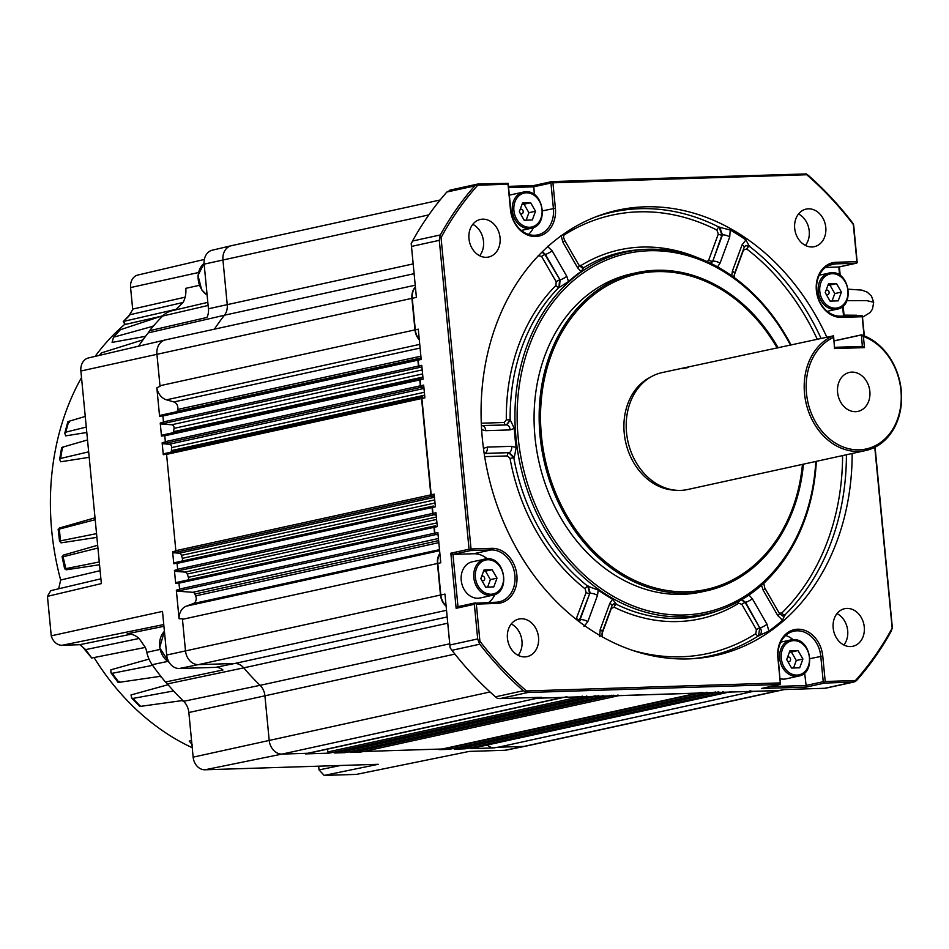 <?xml version="1.0" encoding="UTF-8"?>
<svg xmlns="http://www.w3.org/2000/svg" width="949" height="949" viewBox="0 0 949 949"><rect width="100%" height="100%" fill="white"/><g stroke="black" fill="none" stroke-linecap="round" stroke-linejoin="round"><path stroke-width="1.42" d="M851.822 372.115A19.953 16.038 77.6 0 0 849.45 372.411A19.953 16.038 77.6 0 0 837.789 393.871A19.953 16.038 77.6 0 0 855.63 411.676A19.953 16.038 77.6 0 0 857.991 411.38A19.953 16.038 77.6 0 0 869.664 389.92A19.953 16.038 77.6 0 0 851.822 372.115M825.784 227.404A19.241 15.457 77.6 0 0 806.128 209.1A19.241 15.457 77.6 0 0 794.693 228.389A19.241 15.457 77.6 0 0 814.349 246.681A19.241 15.457 77.6 0 0 825.784 227.404M805.404 245.423A19.241 15.457 77.6 0 0 809.224 231.022A19.241 15.457 77.6 0 0 798.524 213.988M521.155 618.76A19.241 15.457 77.6 0 0 518.878 619.045A19.241 15.457 77.6 0 0 507.62 639.733A19.241 15.457 77.6 0 0 524.833 656.898A19.241 15.457 77.6 0 0 527.11 656.625A19.241 15.457 77.6 0 0 538.356 635.925A19.241 15.457 77.6 0 0 521.155 618.76M500.064 237.748A19.241 15.457 77.6 0 0 480.396 219.444A19.241 15.457 77.6 0 0 468.972 238.733A19.241 15.457 77.6 0 0 488.628 257.025A19.241 15.457 77.6 0 0 500.064 237.748M479.672 255.767A19.241 15.457 77.6 0 0 483.504 241.366A19.241 15.457 77.6 0 0 472.792 224.332M846.876 608.416A19.241 15.457 77.6 0 0 844.598 608.7A19.241 15.457 77.6 0 0 833.352 629.389A19.241 15.457 77.6 0 0 850.553 646.566A19.241 15.457 77.6 0 0 852.831 646.281A19.241 15.457 77.6 0 0 864.088 625.581A19.241 15.457 77.6 0 0 846.876 608.416M846.698 315.958L845.915 315.068M520.099 209.646A2.313 1.851 -102.4 0 1 523.196 211.437A2.313 1.851 -102.4 0 1 520.028 212.991M519.661 212.351A2.313 1.851 -102.4 0 1 519.459 211.378M787.48 657.455A2.313 1.851 -102.4 0 1 790.576 659.247A2.313 1.851 -102.4 0 1 787.409 660.801M787.041 660.172A2.313 1.851 -102.4 0 1 786.84 659.187M780.197 678.701A18.517 14.887 77.6 0 0 783.862 679.128A18.517 14.887 77.6 0 0 786.057 678.855L798.643 676.091A18.517 14.887 -102.4 0 1 796.448 676.364A18.517 14.887 -102.4 0 1 779.876 659.84A18.517 14.887 -102.4 0 1 790.719 639.911A18.517 14.887 -102.4 0 1 792.913 639.638M825.986 290.524A2.313 1.851 -102.4 0 1 829.094 292.316A2.313 1.851 -102.4 0 1 825.927 293.87M825.559 293.229A2.313 1.851 -102.4 0 1 825.357 292.256M481.582 576.577A2.313 1.851 -102.4 0 1 484.69 578.368A2.313 1.851 -102.4 0 1 481.523 579.922M481.155 579.293A2.313 1.851 -102.4 0 1 480.941 578.309M492.745 595.213C510.681 592.401 505.153 557.063 487.086 558.747L472.234 561.784A18.517 14.887 77.6 0 0 461.404 581.713A18.517 14.887 77.6 0 0 477.964 598.25A18.517 14.887 77.6 0 0 480.158 597.977L492.745 595.213A18.517 14.887 -102.4 0 1 490.55 595.486A18.517 14.887 -102.4 0 1 473.978 578.961A18.517 14.887 -102.4 0 1 484.82 559.032A18.517 14.887 -102.4 0 1 487.015 558.759M833.59 335.804L662.094 372.589A59.846 48.102 77.6 0 0 627.087 436.979A59.846 48.102 77.6 0 0 680.611 490.384A59.846 48.102 77.6 0 0 687.693 489.506L865.69 450.538A59.846 48.102 77.6 0 0 901.55 394.879A59.846 48.102 77.6 0 0 861.467 334.843L863.4 336.48L864.48 347.619L834.539 348.568L833.59 335.804L834.539 348.568M834.1 340.845L861.467 334.843M833.388 335.744A59.846 48.102 77.6 0 0 805.891 402.305A59.846 48.102 77.6 0 0 858.608 451.416A59.846 48.102 77.6 0 0 865.69 450.538M777.184 348.046A161.437 129.764 77.6 0 0 656.506 271.639A161.437 129.764 77.6 0 0 541.44 435.84A161.437 129.764 77.6 0 0 687.325 591.773A161.437 129.764 77.6 0 0 802.451 464.381M803.435 464.168A162.86 130.915 -102.4 0 1 706.531 590.836A162.86 130.915 -102.4 0 1 687.242 593.232A162.86 130.915 -102.4 0 1 541.582 447.881A162.86 130.915 -102.4 0 1 636.862 272.66A162.86 130.915 -102.4 0 1 656.139 270.275A162.86 130.915 -102.4 0 1 778.168 347.832M706.531 590.836L701.453 591.951A162.86 130.915 -102.4 0 1 682.165 594.347A162.86 130.915 -102.4 0 1 536.505 448.996A162.86 130.915 -102.4 0 1 631.785 273.775L636.862 272.66M874.776 447.323L892.179 628.108A326.29 262.292 -102.4 0 1 855.452 680.528L825.215 681.489L822.759 656.056A27.782 22.337 77.6 0 0 797.658 629.223A27.782 22.337 77.6 0 0 777.848 657.479L780.303 682.912L526.481 690.967A326.29 262.292 -102.4 0 1 479.909 641.192L476.339 604.098L474.844 603.256L496.102 602.212A26.358 21.186 77.6 0 0 499.221 601.82A26.358 21.186 77.6 0 0 514.892 575.391A26.358 21.186 77.6 0 0 491.072 549.934L470.336 550.598L452.958 554.406L450.834 553.208L469.055 549.222L439.304 240.334L411.486 246.42L416.397 297.369L411.214 243.679L412.518 241.034L440.336 234.937A327.713 263.431 -102.4 0 1 474.678 185.933L446.86 192.018A327.713 263.431 77.6 0 0 412.518 241.034M487.193 558.747A26.358 21.186 77.6 0 0 473.681 553.741L452.958 554.406L457.987 606.66L475.081 602.935M476.339 604.098L497.062 603.434A27.782 22.337 77.6 0 0 516.873 575.177A27.782 22.337 77.6 0 0 491.76 548.344L471.036 548.996L441.048 237.618A326.29 262.292 -102.4 0 1 477.786 185.197L508.023 184.236L508.154 183.347L510.787 209.812A26.358 21.186 77.6 0 0 534.619 235.269A26.358 21.186 77.6 0 0 537.739 234.889A26.358 21.186 77.6 0 0 553.397 208.46L550.954 183.027L533.563 186.834L508.652 187.629M528.522 234.403A26.358 21.186 77.6 0 0 533.528 227.546M846.413 454.749A227.202 182.635 -102.4 0 1 784.847 614.94L782.545 620.207A227.724 183.062 -102.4 0 1 768.856 631.085L758.488 635.866A2.847 1.625 57.5 0 1 755.772 633.683L756.412 629.685L741.81 604.323L738.773 603.256A2.847 1.637 58.5 0 1 738.393 601.619M816.342 461.333A185.352 148.993 -102.4 0 1 722.367 609.068A185.352 148.993 -102.4 0 1 683.494 616.826A185.352 148.993 -102.4 0 1 516.268 440.538A185.352 148.993 -102.4 0 1 643.636 249.48A185.352 148.993 -102.4 0 1 648.096 249.255A185.352 148.993 -102.4 0 1 791.051 345.009M578.985 265.222L581.215 265.376A2.847 1.637 -121.5 0 0 583.908 267.582L581.073 271.556L577.573 267.713L562.911 242.232L561.073 235.364M568.51 281.533L559.471 287.31L560.052 279.896A5.694 1.246 -29.9 0 0 566.778 276.289L568.51 281.533A185.482 149.1 -102.4 0 1 581.073 271.556M559.471 287.31L558.973 287.381A185.992 149.515 77.6 0 0 510.147 419.778L514.334 428.438L510.123 429.909L485.769 430.68L481.641 429.672M516.173 447.525L514.263 457.525L509.222 452.614A5.694 3.357 -91.8 0 0 511.701 446.327L516.173 447.525A185.482 149.1 -102.4 0 1 514.334 428.438M514.263 457.525L513.789 457.679A185.992 149.515 77.6 0 0 587.739 586.174L598.226 590.1L597.502 595.414L587.822 621.666L583.991 626.506M602.141 636.803L602.235 632.2L611.915 605.96A5.694 2.112 -159.8 0 0 609.887 603.256L612.615 599.21A185.482 149.1 -102.4 0 1 598.226 590.1M612.615 599.21L616.328 604.276A185.992 149.515 77.6 0 0 679.259 618.404A185.992 149.515 77.6 0 0 718.274 610.622L722.367 609.068M826.828 337.18A227.974 183.252 77.6 0 0 644.846 206.823A227.974 183.252 77.6 0 0 597.028 216.36A227.974 183.252 77.6 0 0 486.896 468.735A227.974 183.252 77.6 0 0 688.381 658.903A227.974 183.252 77.6 0 0 693.873 658.63A227.974 183.252 77.6 0 0 852.155 453.503M815.772 461.463A183.667 147.641 -102.4 0 1 684.146 614.976A183.667 147.641 -102.4 0 1 518.166 437.572A183.667 147.641 -102.4 0 1 649.08 250.75A183.667 147.641 -102.4 0 1 790.481 345.139M508.023 184.236L510.467 209.67A27.782 22.337 77.6 0 0 535.58 236.503A27.782 22.337 77.6 0 0 555.379 208.246L552.935 182.813L551.44 181.971L550.954 183.027M173.192 432.697A2.847 2.289 77.6 0 0 173.537 431.676A251.485 202.161 -102.4 0 1 174.047 428.355A2.847 2.289 77.6 0 0 171.686 424.761L161.33 423.989A1.423 1.151 -102.4 0 1 160.227 423.017L163.477 422.068A1.423 1.151 -102.4 0 1 163.453 421.89L162.884 415.994A1.423 1.151 -102.4 0 1 162.872 415.816L159.586 416.314A1.423 1.151 -102.4 0 1 160.488 415.282L163.667 414.583M170.808 452.21A2.847 2.289 77.6 0 0 171.425 450.609A251.485 202.161 -102.4 0 1 171.674 447.596A2.847 2.289 77.6 0 0 169.302 444.215L163.228 443.764A1.423 1.151 -102.4 0 1 162.137 442.803L165.387 441.854A1.423 1.151 -102.4 0 1 165.351 441.665L164.782 435.781A1.423 1.151 -102.4 0 1 164.782 435.591L161.484 436.089A1.423 1.151 -102.4 0 1 162.398 435.057L165.565 434.369M181.888 561.096A2.847 2.289 77.6 0 0 182.338 558.332A251.485 202.161 -102.4 0 1 181.508 555.355A2.847 2.289 77.6 0 0 179.242 553.196L173.726 552.781A1.423 1.151 -102.4 0 1 172.635 551.82L175.885 550.871A1.423 1.151 -102.4 0 1 175.85 550.681L166.573 454.381A1.423 1.151 -102.4 0 1 166.573 454.191L163.275 454.69A1.423 1.151 -102.4 0 1 164.177 453.658L167.356 452.97M188.246 579.898A2.847 2.289 77.6 0 0 188.388 577.3A251.485 202.161 -102.4 0 1 187.25 574.038A2.847 2.289 77.6 0 0 185.043 572.093L175.518 571.381A1.423 1.151 -102.4 0 1 174.426 570.42L177.677 569.471A1.423 1.151 -102.4 0 1 177.641 569.281L177.072 563.398A1.423 1.151 -102.4 0 1 177.072 563.208L173.774 563.706A1.423 1.151 -102.4 0 1 174.675 562.674L177.854 561.986M176.324 590.195L179.076 618.736A14.247 11.459 -102.4 0 1 186.372 606.138L193.299 603.552A5.694 4.579 77.6 0 0 195.648 595.889A251.485 202.161 -102.4 0 1 194.853 594.027A2.847 2.289 77.6 0 0 192.742 592.306L177.427 591.156A1.423 1.151 -102.4 0 1 176.324 590.195L179.575 589.246A1.423 1.151 -102.4 0 1 179.551 589.056L178.981 583.172A1.423 1.151 -102.4 0 1 178.97 582.983L175.684 583.481A1.423 1.151 -102.4 0 1 176.585 582.461L179.764 581.761M337.251 752.332L592.247 696.495A1.423 1.151 77.6 0 0 592.425 696.483L337.429 752.308A1.423 1.151 -102.4 0 1 337.251 752.332L332.458 752.486A1.423 1.151 -102.4 0 1 332.304 752.474L328.805 753.162A1.423 1.151 -102.4 0 1 327.88 751.952L327.405 749.129M353.384 751.822L608.368 695.985A1.423 1.151 77.6 0 0 608.546 695.973L353.526 751.81A1.423 1.151 -102.4 0 1 353.384 751.822L348.58 751.976A1.423 1.151 -102.4 0 1 348.425 751.964L344.926 752.652A1.423 1.151 -102.4 0 1 344.001 751.442L343.906 750.896M442.246 748.998L697.242 693.161A1.423 1.151 77.6 0 0 697.408 693.15L442.412 748.975A1.423 1.151 -102.4 0 1 442.246 748.998L363.74 751.489A1.423 1.151 -102.4 0 1 363.586 751.489L360.086 752.166A1.423 1.151 -102.4 0 1 359.161 750.967L359.09 750.588M457.406 748.524L712.402 692.687A1.423 1.151 77.6 0 0 712.569 692.663L457.548 748.5A1.423 1.151 -102.4 0 1 457.406 748.524L452.602 748.666A1.423 1.151 -102.4 0 1 452.448 748.666L448.948 749.342A1.423 1.151 -102.4 0 1 448.023 748.144L447.952 747.765M473.527 748.002L728.524 692.177A1.423 1.151 77.6 0 0 728.69 692.153L473.693 747.99A1.423 1.151 -102.4 0 1 473.527 748.002L468.723 748.156A1.423 1.151 -102.4 0 1 468.569 748.156L465.069 748.832A1.423 1.151 -102.4 0 1 464.144 747.634L464.049 747.077M447.738 623.196L243.751 667.859A14.247 11.459 77.6 0 0 234.759 663.481L198.377 664.632A14.247 11.459 -102.4 0 1 185.494 650.872L182.457 619.329A14.247 11.459 -102.4 0 1 182.41 618.736L179.076 618.736M307.784 753.269L562.781 697.432A14.247 11.459 77.6 0 0 564.465 697.23L306.159 753.791A14.247 11.459 -102.4 0 1 305.542 753.897L308.259 753.245A14.247 11.459 -102.4 0 1 307.784 753.269L282.067 754.087A14.247 11.459 -102.4 0 1 269.196 740.327L264.901 695.688A14.247 11.459 77.6 0 0 260.085 685.332L449.731 643.802M148.993 659.092L110.831 669.828L110.974 672.865L112.243 673.304A246.704 198.317 77.6 0 0 119.016 682.355L159.99 676.364L161.65 677.372A250.607 201.461 77.6 0 0 165.434 682.011A15.421 12.396 -102.4 0 1 167.38 683.921L243.751 667.859A251.485 202.161 77.6 0 0 260.085 685.332M177.19 411.629A2.847 2.289 77.6 0 0 177.273 411.332A251.485 202.161 -102.4 0 1 177.7 409.434A5.694 4.579 77.6 0 0 173.892 401.961L166.502 399.826A14.247 11.459 -102.4 0 1 156.834 387.773L160.037 386.314A14.247 11.459 -102.4 0 1 159.966 385.733L156.929 354.191A14.247 11.459 -102.4 0 1 165.399 339.908L415.199 285.21M414.084 273.692L224.45 315.21A251.485 202.161 77.6 0 0 214.415 329.173M224.45 315.21A14.247 11.459 77.6 0 0 227.238 304.605L222.944 259.979A14.247 11.459 -102.4 0 1 231.414 245.696L440.111 200.002M523.907 746.412L778.904 690.575A14.247 11.459 77.6 0 0 780.588 690.362L525.592 746.199A14.247 11.459 -102.4 0 1 523.907 746.412L498.201 747.219A14.247 11.459 -102.4 0 1 497.715 747.231L493.8 747.919A14.247 11.459 -102.4 0 1 487.312 745.001M439.897 553.765A14.247 11.459 77.6 0 0 437.703 561.784L437.703 561.891A13.844 11.127 77.6 0 0 437.703 561.891A13.844 11.127 77.6 0 0 437.786 563.481L440.822 595.023A13.844 11.127 77.6 0 0 442.293 600.503A13.844 11.127 77.6 0 0 442.317 600.551M434.298 527.158A1.02 0.819 77.6 0 0 434.31 527.324L434.867 533.219A1.02 0.819 77.6 0 0 434.998 533.658L435.022 533.718A1.423 1.151 77.6 0 0 436.066 534.524L438.058 534.678M432.4 507.383A1.02 0.819 77.6 0 0 432.4 507.549L432.969 513.433A1.02 0.819 77.6 0 0 433.1 513.884M421.902 398.366A1.02 0.819 77.6 0 0 421.902 398.533L431.178 494.832A1.02 0.819 77.6 0 0 431.309 495.283M420.11 379.766A1.02 0.819 77.6 0 0 420.11 379.932L420.68 385.816A1.02 0.819 77.6 0 0 420.81 386.267M418.201 359.991A1.02 0.819 77.6 0 0 418.212 360.157L418.77 366.041A1.02 0.819 77.6 0 0 418.9 366.492M412.174 296.705A13.844 11.127 77.6 0 0 412.174 296.752A13.844 11.127 77.6 0 0 412.257 298.342L415.294 329.884A13.844 11.127 77.6 0 0 416.765 335.353A13.844 11.127 77.6 0 0 416.789 335.412M415.365 286.989A14.247 11.459 77.6 0 0 411.925 298.354L80.879 371.012L101.353 583.599L47.45 596.352L50.771 590.658L100.891 578.795M159.966 385.733L414.962 329.896L411.925 298.354M414.962 329.896A14.247 11.459 77.6 0 0 419.292 339.778M163.453 421.89L418.45 366.053L417.88 360.169A1.423 1.151 77.6 0 1 418.794 358.722L418.912 358.71M418.45 366.053A1.423 1.151 77.6 0 0 419.636 367.429L161.33 423.989M421.973 367.607L419.636 367.429M165.351 441.665L420.348 385.828L419.778 379.944A1.423 1.151 77.6 0 1 420.704 378.509L420.822 378.485M420.348 385.828A1.423 1.151 77.6 0 0 421.534 387.204L163.228 443.764M423.883 387.382L421.534 387.204M175.85 550.681L430.846 494.844L421.57 398.544A1.423 1.151 77.6 0 1 422.495 397.097L422.613 397.085M430.846 494.844A1.423 1.151 77.6 0 0 432.032 496.22L173.726 552.781M434.381 496.398L432.032 496.22M177.641 569.281L432.637 513.445L432.068 507.561A1.423 1.151 77.6 0 1 432.981 506.114L433.112 506.102M432.637 513.445A1.423 1.151 77.6 0 0 433.823 514.821L175.518 571.381M436.172 514.999L433.823 514.821M179.551 589.056L434.547 533.219L433.978 527.336A1.423 1.151 77.6 0 1 434.891 525.9L435.01 525.876M434.547 533.219A1.423 1.151 77.6 0 0 435.733 534.595L177.427 591.156M438.07 534.773L435.733 534.595M439.862 553.397A14.247 11.459 77.6 0 0 437.453 563.492L182.457 619.329M79.953 644.703L62.1 645.273A12.562 10.095 -102.4 0 1 51.246 635.83L162.493 611.405L166.704 655.035L440.49 595.035L437.453 563.492M440.49 595.035A14.247 11.459 77.6 0 0 446.101 606.114M533.089 697.539A14.247 11.459 77.6 0 0 537.063 698.25L282.067 754.087M562.781 697.432L537.063 698.25M586.435 696.068A1.423 1.151 77.6 0 0 587.455 696.649L332.458 752.486M592.247 696.495L587.455 696.649M602.568 695.558A1.423 1.151 77.6 0 0 603.576 696.139L348.58 751.976M608.368 695.985L603.576 696.139M617.728 695.071A1.423 1.151 77.6 0 0 618.736 695.664L363.74 751.489M697.242 693.161L618.736 695.664M706.59 692.248A1.423 1.151 77.6 0 0 707.598 692.841L452.602 748.666M712.402 692.687L707.598 692.841M722.711 691.738A1.423 1.151 77.6 0 0 723.719 692.331L468.723 748.156M728.524 692.177L723.719 692.331M749.769 690.884A14.247 11.459 77.6 0 0 753.198 691.394L498.201 747.219M778.904 690.575L753.198 691.394M191.544 740.481L189.242 741.086L192.422 744.882M69.348 422.246L68.708 421.368L65.778 432.151L64.793 433.076L65.647 435.876L86.798 432.483M63.085 447.584L62.492 447.204L60.606 458.45L59.657 459.363L60.712 461.783L89.194 457.311M95.197 519.696L59.063 529.151L59.265 528.059L60.439 540.859L59.585 541.535L58.126 529.151M96.537 533.635L60.439 540.859L61.009 542.852L96.905 537.383M99.265 561.95L64.662 568.878L62.065 556.636L63.061 556.766L66.133 569.827L99.538 564.738M97.664 545.272L63.037 555.212L63.061 556.766L97.925 548.024M119.016 682.355L119.527 681.453M112.243 673.304L151.852 665.486L152.101 664.822M161.65 677.372A250.607 201.461 -102.4 0 1 152.148 664.703L151.852 665.486L151.769 664.146A27.628 22.207 77.6 0 1 146.834 652.331L159.978 649.448M120.345 329.742A246.704 198.317 77.6 0 0 113.512 337.203L120.345 329.742L163.026 315.626A27.628 22.207 77.6 0 1 171.757 310.798L207.819 302.351M153.287 326.183L113.512 337.203L112.077 342.399L145.577 336.302M199.349 285.329L185.79 288.33A22.242 17.877 -102.4 0 1 183.038 302.482L176.229 309.291A22.242 17.877 -102.4 0 1 173.442 310.406M183.038 302.482L129.764 314.771L132.896 309.054L185.138 297.179M129.764 314.771L123.406 321.426L176.229 309.291M163.928 626.304L127.178 633.79A22.242 17.877 -102.4 0 1 139.1 638.463L145.339 647.42A22.242 17.877 -102.4 0 1 146.834 652.331M139.1 638.463L85.647 649.626L79.906 644.668L131.116 634.181M85.647 649.626L91.709 658.013L145.339 647.42M131.674 698.013L132.955 698.428A246.408 198.068 77.6 0 0 140.606 706.353L139.645 706.27L131.674 698.013L131.009 694.953L168.056 684.704M59.265 528.059L95.019 517.822M60.606 458.45L88.66 451.843M62.492 447.204L87.522 439.945M65.778 432.151L86.276 427.086M68.708 421.368L85.256 416.433M123.406 321.426L125.256 324.439L162.682 315.934M230.821 245.85L212.303 250.18A13.95 11.21 77.6 0 0 204.142 264.142L208.436 308.769A14.543 11.696 -102.4 0 1 206.953 317.452L149.574 330.703A250.607 201.461 77.6 0 1 153.038 326.515L153.145 325.732L153.038 326.515A250.607 201.461 -102.4 0 1 162.611 316.041L162.789 315.851M132.694 309.41L130.582 287.559A12.562 10.095 -102.4 0 1 137.368 275.151L204.355 259.445M83.085 647.574L91.709 658.013M524.999 746.305L506.363 750.101A13.95 11.21 77.6 0 1 504.844 750.279L469.269 751.406L356.373 774.396L324.19 775.416L319.042 769.912L318.674 766.175M140.606 706.353L182.042 700.611L183.821 701.489M132.955 698.428L172.848 691.097L173.003 690.409M167.38 683.921A250.311 201.212 77.6 0 0 172.647 689.911L172.848 691.097L172.647 689.911A250.311 201.212 77.6 0 0 183.643 701.311A15.421 12.396 -102.4 0 1 188.851 712.521L193.145 757.148A13.084 10.51 77.6 0 0 204.96 769.781L378.248 764.289L324.19 775.416M192.232 747.705A241.402 194.047 -102.4 0 1 94.046 657.55M58.708 588.771L60.653 580.017L100.108 570.681M99.277 355.412L101.519 352.85L142.184 340.11L143.726 338.805A250.311 201.212 77.6 0 0 138.578 346.195M60.653 580.017A241.402 194.047 -102.4 0 1 81.507 377.56M95.125 356.385A241.402 194.047 -102.4 0 1 124.865 324.261M166.704 655.035A13.95 11.21 77.6 0 0 179.302 668.511L215.684 667.349A14.543 11.696 -102.4 0 1 222.968 669.97L165.434 682.011M51.246 635.83L47.45 596.352M164.806 340.05L88.53 357.927A13.084 10.51 77.6 0 0 80.879 371.012M149.574 330.703A15.421 12.396 -102.4 0 1 148.174 332.909A250.311 201.212 77.6 0 0 143.726 338.805M161.484 436.089L160.227 423.017M163.275 454.69L162.137 442.803M173.774 563.706L172.635 551.82M175.684 583.481L174.426 570.42M344.926 752.652L334.273 752.984L337.429 752.308M360.086 752.166L350.395 752.474L353.526 751.81M448.948 749.342L439.257 749.651L442.412 748.975M465.069 748.832L454.417 749.176L457.548 748.5M159.586 416.314L156.834 387.773M328.805 753.162L305.542 753.897M493.8 747.919L470.538 748.654L473.693 747.99M534.323 194.628L533.753 185.565L508.534 186.36L533.694 185.565L551.808 181.603M521.333 230.453L531.262 228.282A18.517 14.887 -102.4 0 1 529.067 228.555A18.517 14.887 -102.4 0 1 512.496 212.018A18.517 14.887 -102.4 0 1 523.338 192.089L510.752 194.853A18.517 14.887 77.6 0 0 509.388 195.233M769.876 686.649L805.843 685.51L823.234 681.702L824.515 683.078L806.306 687.064L804.633 672.924M793.079 639.626A26.358 21.186 77.6 0 0 785.665 635.486M839.118 266.966L825.511 267.452M488.688 602.449A26.358 21.186 77.6 0 0 495.01 594.489M618.096 695.059A1.423 1.151 77.6 0 0 619.068 695.581L779.236 690.504A14.247 11.459 77.6 0 0 780.92 690.291L784.23 689.567M706.958 692.236A1.423 1.151 77.6 0 0 707.93 692.77M602.935 695.546A1.423 1.151 77.6 0 0 603.908 696.068L619.068 695.581M723.079 691.726A1.423 1.151 77.6 0 0 724.051 692.248M586.814 696.056A1.423 1.151 77.6 0 0 587.787 696.578L603.908 696.068M750.268 690.86A14.247 11.459 77.6 0 0 753.53 691.323M533.563 697.527A14.247 11.459 77.6 0 0 537.395 698.179L563.113 697.361A14.247 11.459 77.6 0 0 564.797 697.159L566.944 696.685M437.703 561.784A14.247 11.459 77.6 0 0 437.786 563.421L440.822 594.964A14.247 11.459 77.6 0 0 442.341 600.598A14.247 11.459 77.6 0 0 446.066 605.723M435.152 525.841L435.223 525.829A1.423 1.151 77.6 0 0 434.31 527.264L434.867 533.148A1.423 1.151 77.6 0 0 435.022 533.718M433.254 506.054L433.313 506.042A1.423 1.151 77.6 0 0 432.4 507.49L432.969 513.373A1.423 1.151 77.6 0 0 434.156 514.749L436.16 514.892M422.756 397.038L422.815 397.026A1.423 1.151 77.6 0 0 421.902 398.473L431.178 494.773A1.423 1.151 77.6 0 0 432.364 496.149L434.369 496.303M420.965 378.437L421.024 378.426A1.423 1.151 77.6 0 0 420.11 379.873L420.68 385.757A1.423 1.151 77.6 0 0 421.866 387.133L423.871 387.287M419.055 358.663L419.126 358.651A1.423 1.151 77.6 0 0 418.212 360.098L418.782 365.982A1.423 1.151 77.6 0 0 419.968 367.358L421.961 367.5M415.389 287.25A14.247 11.459 77.6 0 0 412.174 296.646A14.247 11.459 77.6 0 0 412.257 298.283L415.294 329.825A14.247 11.459 77.6 0 0 416.801 335.46A14.247 11.459 77.6 0 0 419.244 339.279M552.935 182.813L806.745 174.758A326.29 262.292 -102.4 0 1 853.329 224.533L856.9 261.627L836.164 262.28A27.782 22.337 77.6 0 0 816.365 290.548A27.782 22.337 77.6 0 0 841.466 317.381L862.202 316.729L864.041 335.78M839.592 275.091L838.821 267.025L857.22 262.731L853.886 227.167L853.507 224.308L851.834 221.876A327.713 263.431 -102.4 0 0 808.287 175.34L806.377 173.928L806.745 174.758M806.377 173.928L551.974 181.579M829.355 265.222L835.476 263.881L856.2 263.217L857.22 262.731L856.9 261.627M477.786 185.197L476.884 184.391L474.678 185.933M508.154 183.347L478.842 183.904M836.164 262.28L835.476 263.881A26.358 21.186 77.6 0 0 832.356 264.261A26.358 21.186 77.6 0 0 816.935 292.624A26.358 21.186 77.6 0 0 840.506 316.147L861.241 315.495L862.333 315.827L862.202 316.729M441.048 237.618L439.707 237.44L439.304 240.334M440.336 234.937L439.707 237.44M471.036 548.996L469.731 550.147L470.336 550.598M469.055 549.222L469.731 550.147M779.236 690.504L783.376 689.591L824.906 688.274L855.263 681.572L856.9 680.16A327.713 263.431 -102.4 0 0 891.241 631.144L892.179 628.108M892.428 628.523L875.073 447.169M862.333 315.827L864.361 335.91M855.263 681.572L855.452 680.528M823.91 682.639L825.215 681.489M825.844 688.167L853.792 682.046L824.515 683.078M475.378 602.864L474.358 604.311L456.137 608.309L457.809 606.696L475.212 602.888M823.234 681.702L820.778 656.269A26.358 21.186 77.6 0 0 793.839 631.204A26.358 21.186 77.6 0 0 778.168 657.633L780.303 682.912M479.909 641.192L478.628 641.666L479.743 644.205L451.926 650.302A327.713 263.431 77.6 0 0 495.473 696.839L523.29 690.742A327.713 263.431 -102.4 0 1 479.743 644.205M451.926 650.302L450.099 647.716L444.962 594.062L449.873 645.012L477.691 638.926L474.358 604.311M477.691 638.926L478.628 641.666M526.481 690.967L525.758 692.035L527.822 692.497L500.004 698.594L541.535 697.278L537.395 698.179M523.29 690.742L525.758 692.035M761.964 688.369L779.604 684.502L527.822 692.497M779.604 684.502L780.624 684.015L779.604 684.502M418.212 360.157L421.19 359.434L418.272 329.173L415.294 329.884M420.11 379.932L423.1 379.22L421.759 365.329L418.77 366.041M421.902 398.533L424.891 397.821L423.657 385.104L420.68 385.816M432.4 507.549L435.377 506.837L434.156 494.121L431.178 494.832M434.31 527.324L437.287 526.612L435.947 512.721L432.969 513.433M437.786 563.481L440.763 562.769L437.857 532.496L434.867 533.219M587.787 696.578L563.113 697.361M594.596 217.309A227.202 182.635 -102.4 0 1 639.816 208.697A227.202 182.635 -102.4 0 1 719.14 227.191L730.232 230.002A227.724 183.062 -102.4 0 1 745.926 239.943L749.354 246.325A2.847 1.222 -52.5 0 0 746.744 248.994L743.518 249.99L734.063 275.637M779.212 613.137L781.798 613.007A224.367 180.357 77.6 0 0 842.593 455.591M738.773 603.256A188.839 151.793 -102.4 0 1 678.025 621.548A188.839 151.793 -102.4 0 1 614.122 607.206L611.31 608.463A2.847 1.056 20.2 0 1 611.061 608.285M510.028 458.379L507.501 455.923A2.847 1.673 88.2 0 1 508.747 452.78L513.789 457.679L510.028 458.379A188.839 151.793 -102.4 0 0 585.106 588.831A2.847 1.21 128.3 0 1 587.739 586.174L589.732 593.505A2.847 1.056 20.2 0 1 586.102 592.496L585.106 588.831M576.09 619.306L586.102 592.496M505.841 424.962A2.847 1.673 88.2 0 1 504.287 422.483L506.327 419.885L510.147 419.778L506.446 424.938M555.9 285.483L556.185 281.77A2.847 0.617 150.1 0 1 559.542 279.967L558.973 287.381A2.847 1.507 -135.2 0 1 555.9 285.483A188.839 151.793 -102.4 0 0 506.327 419.885M556.185 281.77L541.582 256.408L538.19 255.613M563.872 233.905A2.847 1.625 -122.5 0 0 564.216 234.949L563.457 235.779M707.147 261.592L708.678 260.168A2.847 1.056 -159.8 0 0 712.308 261.177L710.754 263.312M708.678 260.168L718.31 234.023L716.91 230.097A224.367 180.357 77.6 0 0 564.216 234.949M731.691 276.349L732.414 271.034L742.094 244.783L745.926 239.943M730.232 230.002L729.722 236.942L720.042 263.193L717.302 267.238M547.371 246.242L552.116 250.809L566.778 276.289M483.456 448.343L487.359 447.098L511.701 446.327M599.685 636.459L600.207 629.507L609.887 603.256M748.856 594.893L752.343 598.736L767.006 624.217L768.856 631.085M782.545 620.207L777.8 615.64L763.15 590.159L761.406 584.916M711.109 263.478L712.77 261.165L722.45 234.913L719.65 227.06M716.91 230.097A2.847 1.412 -63 0 1 719.14 227.191L721.94 235.044L712.77 261.165A5.694 2.112 20.2 0 1 720.042 263.193M749.757 246.135L745.724 245.471L744.135 247.475A5.694 2.112 -159.8 0 0 742.094 244.783M745.475 245.601L749.354 246.325A227.202 182.635 -102.4 0 1 821.087 338.437M541.986 252.137L544.951 254.605L560.052 279.896L545.39 254.415L542.354 251.782M577.573 267.713A5.694 1.246 150.1 0 0 579.198 265.601L582.556 268.128L584.323 267.571M643.636 249.48L639.27 249.777A185.992 149.515 77.6 0 0 583.908 267.582L582.33 268.116M484.215 453.705A2.847 1.673 88.2 0 1 484.5 453.551L509.222 452.614L484.227 453.456M482.353 425.71L506.552 424.938A5.694 3.357 88.2 0 1 506.624 424.938L510.633 419.743M579.222 621.737L580.551 619.638A5.694 2.112 20.2 0 1 587.822 621.666M576.458 618.629A2.847 1.056 20.2 0 0 580.1 619.638L589.732 593.505L578.878 621.476M597.502 595.414A5.694 2.112 20.2 0 0 590.231 593.398L588.238 586.055M616.731 604.098L613.529 603.932L611.915 605.96M613.315 604.05L616.328 604.276A2.847 1.423 116.2 0 0 614.122 607.206M777.8 615.64A5.694 1.246 150.1 0 0 779.437 613.517L782.747 616.055L785.274 614.94M781.798 613.007A2.847 1.518 45.7 0 0 784.847 614.94L782.664 616.008M758.998 635.794C761.596 633.778 762.023 631.121 760.279 627.811A5.694 1.246 -29.9 0 0 767.006 624.217M741.454 599.875L745.179 602.52L759.769 627.882L758.488 635.866A227.202 182.635 -102.4 0 1 691.263 658.784M756.412 629.685A2.847 0.617 -29.9 0 1 759.769 627.882L745.617 602.342L741.869 599.626M734.17 277.488L734.455 273.727A5.694 2.112 -159.8 0 0 732.414 271.034M718.31 234.023A2.847 1.056 -159.8 0 0 721.94 235.044L722.45 234.913A5.694 2.112 20.2 0 1 729.722 236.942M563.753 233.988L563.611 237.618L564.536 240.121A5.694 1.246 150.1 0 1 562.911 242.232M541.582 256.408A2.847 0.617 150.1 0 1 544.951 254.605L545.39 254.415A5.694 1.246 -29.9 0 0 552.116 250.809M482.211 425.71A5.694 3.357 88.2 0 1 482.282 425.71A5.694 3.357 88.2 0 1 485.769 430.68M481.404 425.555L506.624 424.938A5.694 3.357 88.2 0 1 510.123 429.909M484.5 453.551L484.88 453.385A5.694 3.357 -91.8 0 0 487.359 447.098M602.235 632.2A5.694 2.112 -159.8 0 0 600.207 629.507M741.81 604.323A2.847 0.617 -29.9 0 1 745.179 602.52L745.617 602.342A5.694 1.246 -29.9 0 0 752.343 598.736M763.731 583.22L764.775 588.048A5.694 1.246 150.1 0 1 763.15 590.159M767.468 579.625A188.839 151.793 -102.4 0 1 764.087 583.149A2.847 1.507 44.8 0 1 763.981 582.983M446.86 192.018L451.024 189.99M411.486 246.42L411.214 243.679M500.004 698.594L497.264 698.274L495.473 696.839M450.134 647.906L449.873 645.012M826.769 687.811L824.906 688.274M650.516 377.156A58.992 47.414 77.6 0 0 625.593 441.843A58.992 47.414 77.6 0 0 675.273 490.194M834.717 347.31L862.356 346.432L864.48 347.619M833.459 337.429A58.423 46.964 77.6 0 0 818.892 427.287A58.423 46.964 77.6 0 0 895.132 424.867A58.423 46.964 77.6 0 0 863.4 336.48M862.356 346.432L861.419 334.914M861.265 334.997L834.112 340.94M688.084 367.56L682.141 368.603M683.233 367.963L688.191 367.417M485.686 587.17L493.788 586.909L497.015 578.166L492.128 569.685L484.026 569.946L480.811 578.688L485.686 587.17M483.563 571.203L485.508 571.144L490.396 579.625L487.632 587.111M490.396 579.625L497.015 578.166M485.508 571.144L492.128 569.685M830.09 301.106L838.204 300.857L841.419 292.114L836.544 283.632L828.441 283.893L825.215 292.624L830.09 301.106M827.967 285.139L829.912 285.08L834.8 293.561L832.036 301.047M834.8 293.561L841.419 292.114M829.912 285.08L836.544 283.632M791.585 668.049L799.687 667.788L802.913 659.045L798.026 650.563L789.924 650.824L786.697 659.567L791.585 668.049M789.461 652.082L791.407 652.022L796.282 660.504L793.53 667.989M796.282 660.504L802.913 659.045M791.407 652.022L798.026 650.563M524.204 220.227L532.306 219.978L535.533 211.236L530.645 202.754L522.543 203.015L519.317 211.746L524.204 220.227M522.08 204.26L524.026 204.201L528.901 212.683L526.149 220.168M528.901 212.683L535.533 211.236M524.026 204.201L530.645 202.754M843.875 645.012A19.241 15.457 77.6 0 0 836.994 613.588M518.154 655.356A19.241 15.457 77.6 0 0 511.274 623.932M846.852 300.703L866.556 300.596L873.697 302.245L871.467 296.135L867.327 292.197L861.929 290.121L848.204 289.184M529.613 227.274A17.379 13.974 77.6 0 0 542.009 209.599A17.379 13.974 77.6 0 0 526.304 192.801A17.379 13.974 77.6 0 0 513.907 210.488A17.379 13.974 77.6 0 0 529.613 227.274M796.994 675.095A17.379 13.974 77.6 0 0 809.39 657.408A17.379 13.974 77.6 0 0 793.684 640.622A17.379 13.974 77.6 0 0 781.288 658.309A17.379 13.974 77.6 0 0 796.994 675.095M827.231 311.331L837.148 309.16A18.517 14.887 -102.4 0 1 834.954 309.433A18.517 14.887 -102.4 0 1 818.394 292.897A18.517 14.887 -102.4 0 1 829.224 272.968A18.517 14.887 -102.4 0 1 831.419 272.707M835.511 308.164A17.379 13.974 77.6 0 0 847.896 290.477A17.379 13.974 77.6 0 0 832.19 273.692A17.379 13.974 77.6 0 0 819.806 291.367A17.379 13.974 77.6 0 0 835.511 308.164M491.108 594.216A17.379 13.974 77.6 0 0 503.492 576.529A17.379 13.974 77.6 0 0 487.786 559.744A17.379 13.974 77.6 0 0 475.39 577.419A17.379 13.974 77.6 0 0 491.108 594.216M473.681 553.741L491.072 549.934L491.76 548.344M542.567 210.832L555.379 208.246M631.038 649.887A224.367 180.357 77.6 0 0 681.418 656.779A224.367 180.357 77.6 0 0 755.772 633.683M204.082 263.359A18.517 14.887 77.6 0 0 201.935 289.872A18.517 14.887 77.6 0 0 207.119 295.032M420.882 356.183L177.7 409.434M177.273 411.332L421.048 357.951M424.345 392.269L171.674 447.596M171.425 450.609L424.63 395.175M434.713 499.909L181.508 555.355M182.338 558.332L435.01 503.006M422.59 373.93L174.047 428.355M173.537 431.676L422.886 377.085M436.599 519.435L187.25 574.038M188.388 577.3L436.931 522.887M195.648 595.889L438.829 542.638M438.64 540.645L194.853 594.027M193.145 757.148L490.052 691.963M454.903 654.086L188.851 712.521M173.892 401.961L420.099 348.046M419.743 344.38L166.502 399.826M446.505 610.302L198.377 664.632M234.759 663.481L447.145 616.969M439.506 549.649L193.299 603.552M186.372 606.138L439.601 550.693M428.853 214.889L204.142 264.142M208.436 308.769L413.147 263.905M464.144 747.634L718.856 691.857M448.023 748.144L702.723 692.367M344.001 751.442L598.7 695.676M359.161 750.967L613.861 695.19M327.88 751.952L582.579 696.186M433.978 527.336L178.981 583.172M179.895 581.725L434.749 525.924M192.742 592.306L438.438 538.51M432.068 507.561L177.072 563.398M177.997 561.95L432.851 506.149M185.043 572.093L436.362 517.063M169.302 444.215L423.989 388.449M419.778 379.944L164.782 435.781M165.707 434.334L420.561 378.532M421.57 398.544L166.573 454.381M167.498 452.934L422.352 397.133M179.242 553.196L434.464 497.312M163.797 414.559L418.663 358.758M171.686 424.761L422.198 369.908M417.88 360.169L162.884 415.994M164.414 631.346A18.517 14.887 77.6 0 0 169.1 662.272M152.148 664.703L167.617 661.429M162.611 316.041L208.116 305.448M130.582 287.559L198.46 272.541M62.1 645.273L163.762 624.549M319.042 769.912L340.549 765.475M101.519 352.85A246.408 198.068 77.6 0 0 99.823 355.282M148.174 332.909L224.439 315.234M183.643 701.311L260.085 685.32M204.96 769.781L281.995 754.087M504.844 750.279L523.836 746.412M179.302 668.511L198.305 664.632M215.684 667.349L234.688 663.481M843.542 316.053L842.617 306.456M440.822 595.023L444.962 594.062M412.257 298.342L416.397 297.369M840.506 316.147L841.466 317.381M497.062 603.434L496.102 602.212M809.948 658.653L822.759 656.056M533.753 185.565L551.677 181.65M456.137 608.309L450.834 553.208M806.306 687.064L761.395 688.5M611.31 608.463L601.844 634.122M507.501 455.923L484.666 456.647M481.297 423.218L504.287 422.483M581.215 265.376A188.839 151.793 -102.4 0 1 696.91 257.381M817.267 339.267A224.367 180.357 77.6 0 0 746.744 248.994M421.914 366.931L419.968 367.358M423.812 386.706L421.866 387.133M434.31 495.722L432.364 496.149M436.101 514.322L434.156 514.749M438.011 534.097L436.066 534.524M531.262 228.282C549.198 225.471 543.658 190.132 525.604 191.817L523.338 192.089A18.517 14.887 -102.4 0 1 525.532 191.817M798.643 676.091C816.579 673.28 811.039 637.953 792.984 639.626L780.79 642.082M837.148 309.16C855.085 306.349 849.557 271.011 831.49 272.695L819.307 275.151M204.082 263.312L197.985 275.471L201.674 289.848L207.131 295.163M418.723 358.734L160.417 415.294M420.632 378.521L162.326 435.069M422.424 397.109L164.118 453.669M432.922 506.125L174.616 562.686M434.82 525.912L176.514 582.472M64.793 433.076L67.865 421.807M59.657 459.363L61.638 447.56M118.067 682.355L110.974 672.865M169.207 662.449L159.646 647.74L164.414 631.275M123.287 321.474C128.234 317.013 130.393 314.688 129.752 314.499L130.713 312.802M124.96 324.404L123.251 321.628M734.455 273.727L744.135 247.475M579.198 265.601L564.536 240.121M779.437 613.517L764.775 588.048M700.635 692.438L697.74 693.078M595.652 695.771L592.745 696.412M611.773 695.261L608.878 695.89M731.916 691.441L729.022 692.082M715.795 691.963L712.901 692.592M477.893 184.011L449.945 190.132M856.378 263.193L838.975 267.013M844.124 316.041L843.151 305.981M840.221 275.518L839.391 266.918M779.781 684.49L761.679 688.452M862.558 317.191L870.15 312.541L872.511 309.03L873.697 302.245M856.579 315.234L844.041 315.151"/></g></svg>
